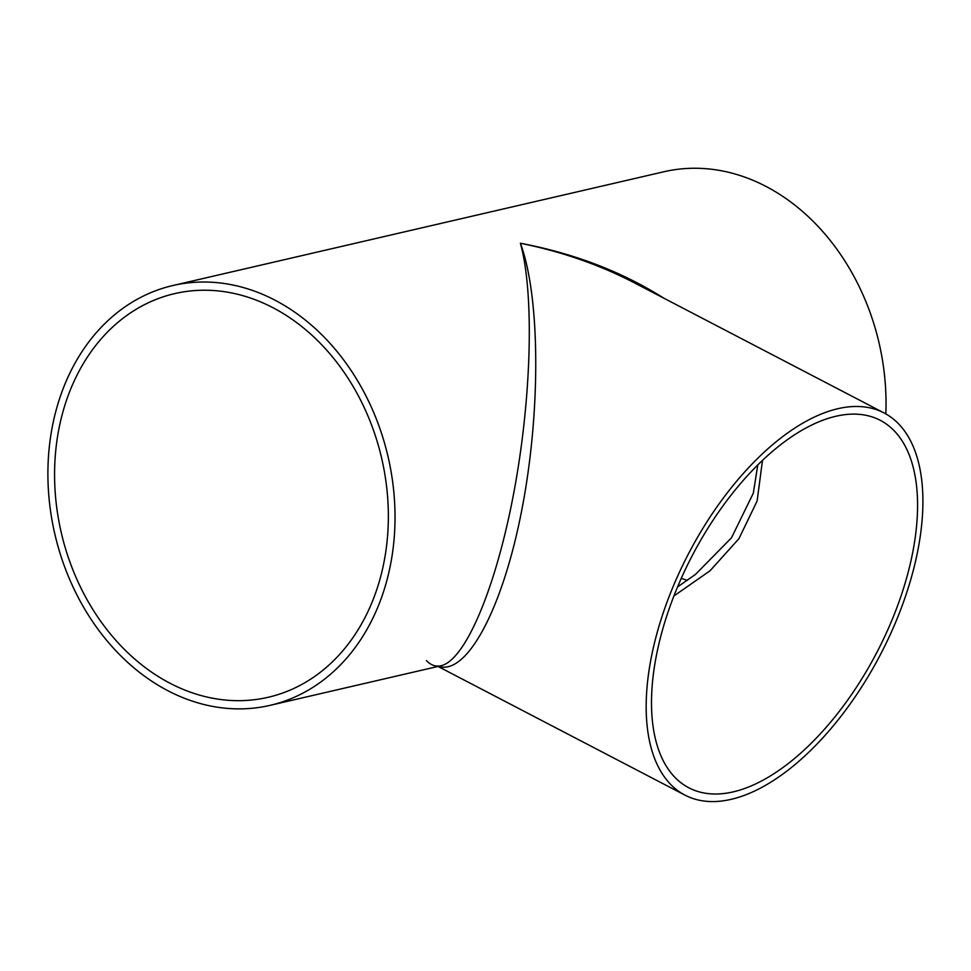 <?xml version="1.0" encoding="UTF-8"?>
<svg xmlns="http://www.w3.org/2000/svg" width="971" height="971" viewBox="0 0 971 971"><rect width="100%" height="100%" fill="white"/><g stroke="black" fill="none" stroke-linecap="round" stroke-linejoin="round"><path stroke-width="1.46" d="M673.923 595.963L710.044 570.778L738.943 538.65L757.125 500.987L762.478 460.424M663.763 298.146C621.998 271.771 574.201 253.467 520.395 243.248C561.456 251.55 599.447 264.731 634.366 282.828L884.12 412.966A215.465 108.388 -62.5 0 1 898.794 614.509A215.465 108.388 -62.5 0 1 731.114 799.351A215.465 108.388 -62.5 0 1 684.98 795.128A215.465 108.388 -62.5 0 1 656.882 633.626A215.465 108.388 -62.5 0 1 884.12 412.966M438.443 666.337C466.93 675.792 502.808 608.489 521.791 510.006C540.92 411.716 540.313 296.883 520.395 243.248C534.39 293.169 531.623 398.037 513.805 492.734C496.047 587.516 465.485 660.219 441.077 665.73L441.077 665.73C435.761 666.931 430.881 665.232 426.427 660.62M835.922 416.256A207.175 104.213 -62.5 0 1 880.284 420.322A207.175 104.213 -62.5 0 1 876.971 652.209A207.175 104.213 -62.5 0 1 688.803 787.772A207.175 104.213 -62.5 0 1 661.797 632.485A207.175 104.213 -62.5 0 1 835.922 416.256M172.826 285.535A215.465 171.03 77 0 1 274.89 300.136A215.465 171.03 77 0 1 395.015 520.262A215.465 171.03 77 0 1 270.096 705.347A215.465 171.03 77 0 1 54.837 534.05A215.465 171.03 77 0 1 172.826 285.535L663.824 171.77A215.465 171.03 77 0 1 765.888 186.371A215.465 171.03 77 0 1 885.819 413.901M687.407 580.367A207.175 164.451 77 0 1 681.29 578.315M272.827 307.649A207.175 164.451 77 0 1 388.339 519.303A207.175 164.451 77 0 1 268.227 697.275A207.175 164.451 77 0 1 61.246 532.569A207.175 164.451 77 0 1 174.695 293.606A207.175 164.451 77 0 1 272.827 307.649M677.588 586.897L695.467 574.431L731.491 537.8L753.314 493.195L757.781 464.975M684.98 795.128L438.018 666.434M270.096 705.347L441.077 665.73"/></g></svg>
